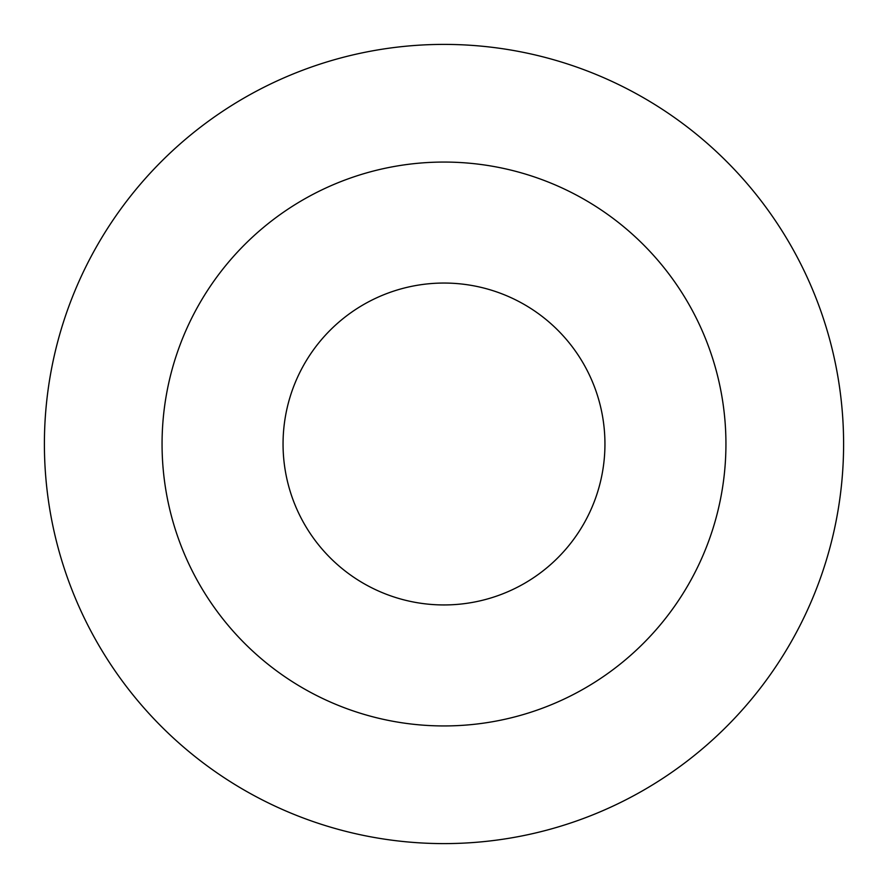 <?xml version="1.0" encoding="UTF-8"?>
<svg xmlns="http://www.w3.org/2000/svg" width="888" height="888" viewBox="0 0 888 888"><rect width="100%" height="100%" fill="white"/><g stroke="black" fill="none" stroke-linecap="round" stroke-linejoin="round"><path stroke-width="1.33" d="M444 283.05A160.95 160.95 0 0 1 583.383 524.475A160.95 160.95 0 0 1 304.617 524.475A160.95 160.95 0 0 1 444 283.05M444 162.06A281.94 281.94 0 0 1 688.167 584.97A281.94 281.94 0 0 1 199.833 584.97A281.94 281.94 0 0 1 444 162.06M444 44.4A399.6 399.6 0 0 1 790.065 643.8A399.6 399.6 0 0 1 97.935 643.8A399.6 399.6 0 0 1 444 44.4"/></g></svg>
